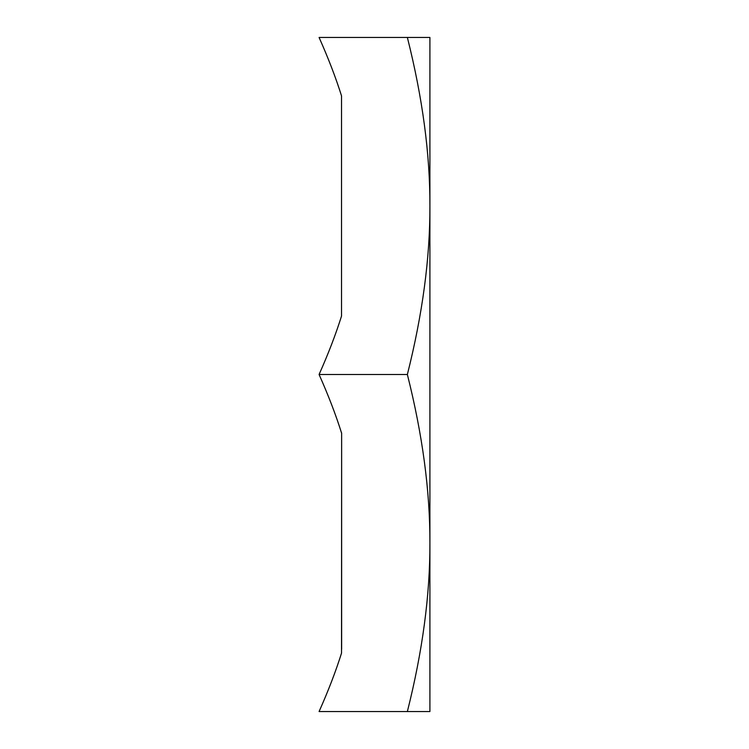 <?xml version="1.0" encoding="UTF-8"?>
<svg xmlns="http://www.w3.org/2000/svg" width="749" height="749" viewBox="0 0 749 749"><rect width="100%" height="100%" fill="white"/><g stroke="black" fill="none" stroke-linecap="round" stroke-linejoin="round"><path stroke-width="1.12" d="M319.093 711.55L319.121 711.447C328.305 690.85 335.777 671.404 341.525 653.109L341.638 432.941L341.638 649.224M319.093 374.5L407.362 374.5C422.548 434.794 430.066 490.969 429.907 543.025C430.066 595.081 422.548 651.255 407.362 711.55L319.102 711.55M341.638 432.941L341.525 432.941C335.777 414.646 328.305 395.2 319.121 374.603L319.121 374.397C328.305 353.8 335.777 334.354 341.525 316.059L341.525 95.891C335.777 77.596 328.305 58.15 319.121 37.553L319.093 37.45M407.362 37.45C422.548 97.745 430.066 153.919 429.907 205.975L429.907 37.45L319.102 37.45M407.362 711.55L429.907 711.55L429.907 205.975C430.066 258.031 422.548 314.206 407.362 374.5"/></g></svg>
